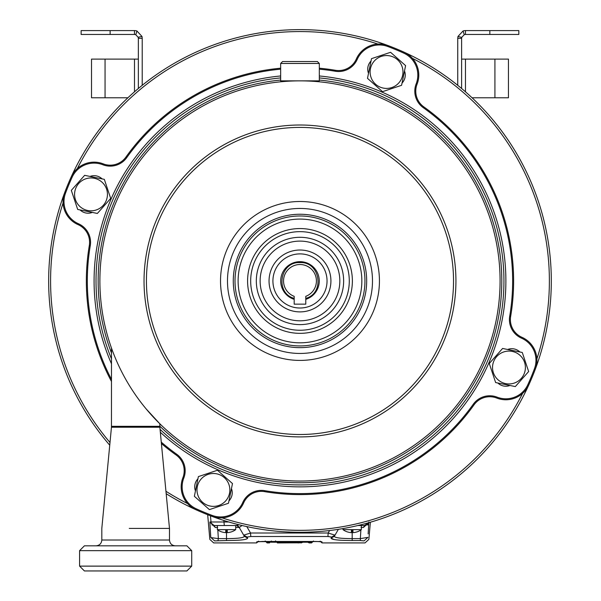 <?xml version="1.0" encoding="UTF-8"?>
<svg xmlns="http://www.w3.org/2000/svg" width="601" height="601" viewBox="0 0 601 601"><rect width="100%" height="100%" fill="white"/><g stroke="black" fill="none" stroke-linecap="round" stroke-linejoin="round"><path stroke-width="0.9" d="M304.129 254.208L303.362 254.103M299.982 253.892L298.284 253.945M296.594 254.103L295.669 254.238M295.316 254.298L294.911 254.373M294.926 307.547L295.316 307.614M295.7 307.682L296.601 307.81M298.299 307.967L299.982 308.02A27.068 27.068 0 0 0 323.421 267.422A27.068 27.068 0 0 0 276.543 267.422A27.068 27.068 0 0 0 299.982 308.02M330.918 280.952A30.929 30.929 0 0 1 284.513 307.742A30.929 30.929 0 0 1 284.513 254.17A30.929 30.929 0 0 1 330.918 280.952M368.849 521.991L368.143 533.928M334.336 536.377L334.381 536.25C334.719 537.79 340.654 538.571 352.178 538.609L360.352 538.609L360.352 540.532L364.078 540.892C365.295 543.597 365.295 543.597 364.078 540.892L367.932 537.369C369.172 540.059 369.172 540.059 367.932 537.369L360.352 538.609L360.878 529.999M246.801 526.596L250.557 533.019L328.146 533.019L329.596 530.533L328.146 533.019L335.02 535.145L334.381 536.25L338.378 529.331L335.02 535.145L331.677 537.046L327.928 536.513L250.775 536.513L247.026 537.046L247.665 538.158C247.169 539.69 240.122 540.479 226.517 540.532L214.617 540.892C213.408 543.597 213.408 543.597 214.617 540.892L210.771 537.369C209.524 540.059 209.524 540.059 210.771 537.369L209.884 522.615M305.781 299.351A19.285 19.285 0 0 0 315.615 269.669A19.285 19.285 0 0 0 284.348 269.669A19.285 19.285 0 0 0 294.182 299.351M305.781 298.381C325.239 293.123 320.1 261.435 299.982 262.592C279.863 261.435 274.732 293.123 294.182 298.381M305.781 296.331A16.43 16.43 0 0 0 313.129 271.089A16.43 16.43 0 0 0 286.842 271.089A16.43 16.43 0 0 0 294.182 296.331L294.182 304.159L305.781 304.159L305.781 296.331M210.215 528.287L210.297 529.691M329.453 533.357L328.146 533.019L327.928 536.513M340.985 538.195L339.219 538.015M367.752 525.049L368.082 524.485M368.3 524.034L368.518 523.456M368.729 522.697L363.387 527.49L361.028 527.453M241.7 525.777L239.236 527.453A3.869 3.869 0 0 0 235.885 525.514M217.825 529.999L218.343 538.609L226.517 538.609C238.071 538.571 243.998 537.782 244.314 536.25L239.236 527.453L235.697 527.453M247.026 537.046L243.675 535.145L250.557 533.019L250.775 536.513M217.675 527.453L215.316 527.49L209.847 521.991L214.129 525.514L217.675 525.514M210.928 537.602L218.343 538.609L217.99 540.532M328.116 534.161L328.101 534.582M328.409 536.52L328.807 536.528M241.549 539.953L242.211 539.886M360.352 540.532L352.178 540.532C338.603 540.487 331.549 539.69 331.038 538.158L334.073 539.563M336.598 539.901L338.972 540.111M347.333 540.479L349.451 540.509M334.381 536.25L331.038 538.158L331.677 537.046M258.573 541.155L256.642 542.921L256.74 541.839L262.547 541.478L316.149 541.478L321.963 541.839L322.038 542.771M321.204 541.689L321.941 541.817M256.74 541.839L257.491 541.689L256.74 541.839M250.579 534.161L250.594 534.582M244.314 536.25L247.665 538.158M235.697 525.514L217.337 525.514L217.337 529.646L235.697 529.646L235.697 525.514L236.471 525.514L214.857 525.514A3.869 3.854 -90 0 1 211.019 521.991L210.478 515.808M212.401 525.161L212.01 524.966M367.429 523.065A3.869 3.854 90 0 1 363.838 525.514L357.911 525.514L361.366 525.514L361.366 529.646L352.952 529.646L352.952 532.629A15.446 15.446 0 0 0 356.769 531.953L356.769 531.953M367.85 524.034L367.354 524.515M366.467 525.079L366.069 525.251M365.393 525.439L364.567 525.514L368.646 522.72M361.028 525.514L364.567 525.514L363.387 527.49M352.952 529.646L342.998 529.646L342.998 528.572M351.405 529.646L351.405 532.629A15.446 15.446 0 0 1 347.596 531.953L347.596 531.953M239.649 527.49L236.471 525.514L239.033 524.786M225.743 529.646L225.743 532.629A15.446 15.446 0 0 1 221.934 531.953L221.934 531.953M227.291 529.646L227.291 532.629A15.446 15.446 0 0 0 231.1 531.953L231.1 531.953M215.316 527.49L214.129 525.514M275.491 540.87L277.422 542.801L291.785 542.613M319.341 541.546L257.483 541.666M312.926 541.478L311.581 542.087L277.422 542.087L276.077 541.478M280.757 542.207L279.923 542.207M297.938 542.207L279.743 542.53M279.743 542.207L298.772 542.207M277.422 542.087L277.361 542.613L275.641 541.478M312.528 541.794L312.129 541.982M311.671 542.079L311.581 542.921L309.26 542.921L307.765 542.207M277.422 542.605L301.341 542.613L302.506 542.207M301.281 542.605L301.462 542.207M309.079 542.207L309.26 542.921M280.261 542.846L279.803 542.846M288.127 542.846L279.743 542.913M279.743 542.846L288.593 542.846M302.649 542.207L301.281 542.801L298.149 542.613M298.96 542.801L297.916 542.613M298.96 542.913L292.018 542.613M265.777 541.478L267.114 542.087L267.114 542.921L269.436 542.921L269.436 542.087L270.781 541.478M461.613 38.329L457.744 38.329L457.977 36.451L463.04 30.989L457.977 36.451L461.726 37.39L464.257 34.655L461.726 37.39L461.613 38.329L461.613 88.49M457.744 38.329L457.744 85.312M465.474 34.46A3.869 3.869 0 0 0 464.257 34.655L463.04 30.989A7.73 7.73 0 0 1 465.474 30.598L489.838 30.598L489.838 34.46L465.474 34.46L465.474 30.598M489.838 30.598L518.836 30.598L518.836 34.46L489.838 34.46M472.063 97.775L508.446 97.775L508.446 59.108L461.613 59.108M138.358 88.49L138.358 38.329L142.219 38.329L141.994 36.451L136.93 30.989A7.73 7.73 0 0 0 134.489 30.598L81.127 30.598L81.127 34.46L134.489 34.46L134.489 30.598M142.219 85.312L142.219 38.329M138.358 38.329L138.238 37.39L135.706 34.655A3.869 3.869 0 0 0 134.489 34.46M136.93 30.989L135.826 34.7M138.2 37.232L141.994 36.451M138.358 59.108L91.517 59.108L91.517 97.775L127.9 97.775M412.414 58.342A249.392 249.392 0 0 1 536.896 358.865M522.592 393.392A249.392 249.392 0 0 1 222.077 517.867M187.55 503.57A249.392 249.392 0 0 1 165.951 491.272M109.998 442.516A249.392 249.392 0 0 1 63.067 203.048M77.371 168.52A249.392 249.392 0 0 1 377.894 44.046M404.067 52.197A251.331 251.331 0 0 1 535.341 369.119A25.129 25.129 0 0 0 521.931 337.296A19.33 19.33 0 0 1 510.655 316.396L509.701 316.239A20.299 20.299 0 0 0 521.54 338.183A24.168 24.168 0 0 1 534.432 368.781A250.362 250.362 0 0 1 527.866 384.64A24.168 24.168 0 0 1 497.11 397.156A20.299 20.299 0 0 0 473.22 404.3A212.664 212.664 0 0 1 264.703 490.671L264.703 490.671A20.299 20.299 0 0 0 242.751 502.511A24.168 24.168 0 0 1 212.161 515.41A250.362 250.362 0 0 1 196.302 508.837A24.168 24.168 0 0 1 183.786 478.088A20.299 20.299 0 0 0 176.641 454.191A212.664 212.664 0 0 1 161.278 442.156M161.406 443.538A213.625 213.625 0 0 0 176.078 454.98A19.33 19.33 0 0 1 182.884 477.735A25.129 25.129 0 0 0 195.903 509.723A251.331 251.331 0 0 0 211.822 516.312A25.129 25.129 0 0 0 243.638 502.902A19.33 19.33 0 0 1 264.545 491.626A213.625 213.625 0 0 0 474.009 404.864A19.33 19.33 0 0 1 496.764 398.057A25.129 25.129 0 0 0 528.745 385.038A251.331 251.331 0 0 1 166.184 493.706M109.743 445.191A251.331 251.331 0 0 1 64.623 192.793A25.129 25.129 0 0 0 78.04 224.616A19.33 19.33 0 0 1 89.316 245.516L90.27 245.674A20.299 20.299 0 0 0 78.423 223.73A20.299 20.299 0 0 1 90.27 245.674A212.664 212.664 0 0 0 111.486 379.419M280.652 68.206A213.625 213.625 0 0 0 125.955 157.049A19.33 19.33 0 0 1 103.199 163.855A25.129 25.129 0 0 0 71.218 176.874A251.331 251.331 0 0 1 388.141 45.601A25.129 25.129 0 0 0 356.325 59.011A19.33 19.33 0 0 1 335.426 70.287L335.26 71.241A20.299 20.299 0 0 0 357.212 59.401A24.168 24.168 0 0 1 387.803 46.502A250.362 250.362 0 0 1 403.662 53.076A24.168 24.168 0 0 1 416.177 83.824A20.299 20.299 0 0 0 423.329 107.714A212.664 212.664 0 0 1 509.701 316.239M282.583 61.527L317.381 61.527L319.319 63.458L280.652 63.458L282.583 61.527M280.652 63.458L280.652 80.857L319.319 80.857L319.319 63.458M299.982 353.456A72.496 72.496 0 0 1 237.2 244.705A72.496 72.496 0 0 1 362.771 244.705A72.496 72.496 0 0 1 299.982 353.456M299.982 347.656A66.696 66.696 0 0 1 242.218 247.604A66.696 66.696 0 0 1 357.745 247.604A66.696 66.696 0 0 1 299.982 347.656M299.982 345.928A64.976 64.976 0 0 1 243.713 248.468A64.976 64.976 0 0 1 356.25 248.468A64.976 64.976 0 0 1 299.982 345.928M299.982 342.818A61.865 61.865 0 0 1 246.402 250.024A61.865 61.865 0 0 1 353.561 250.024A61.865 61.865 0 0 1 299.982 342.818M299.982 333.345A52.392 52.392 0 0 1 254.606 254.756A52.392 52.392 0 0 1 345.357 254.756A52.392 52.392 0 0 1 299.982 333.345M299.982 330.257A49.297 49.297 0 0 1 257.288 256.304A49.297 49.297 0 0 1 342.675 256.304A49.297 49.297 0 0 1 299.982 330.257M228.943 500.873A11.599 11.599 0 0 0 231.453 488.59M197.932 478.817A11.599 11.599 0 0 0 195.46 490.942M519.895 351.991A11.599 11.599 0 0 0 507.62 349.481M497.846 383.002A11.599 11.599 0 0 0 509.971 385.481M371.02 61.039A11.599 11.599 0 0 0 368.511 73.322M402.031 83.096A11.599 11.599 0 0 0 404.511 70.971M80.068 209.922A11.599 11.599 0 0 0 92.344 212.431M102.117 178.903A11.599 11.599 0 0 0 90 176.431M387.803 46.502L388.148 45.601A251.331 251.331 0 0 1 404.067 52.189A25.129 25.129 0 0 1 417.079 84.178A19.33 19.33 0 0 0 423.885 106.933A213.625 213.625 0 0 1 510.655 316.396M319.319 68.206A213.625 213.625 0 0 1 335.426 70.287M111.486 381.485A213.625 213.625 0 0 1 89.316 245.516M160.332 432.254A205.895 205.895 0 0 0 490.206 359.751A205.895 205.895 0 0 0 319.319 75.966M280.652 75.966A205.895 205.895 0 0 0 111.486 363.793M527.866 384.64L528.745 385.038A251.331 251.331 0 0 0 535.341 369.119L534.432 368.781M125.955 157.049L126.743 157.612A20.299 20.299 0 0 1 102.854 164.757A24.168 24.168 0 0 0 72.097 177.272L71.218 176.874A251.331 251.331 0 0 0 64.623 192.793L65.532 193.131A24.168 24.168 0 0 0 78.423 223.73L78.04 224.616M319.319 77.912A203.964 203.964 0 0 1 471.214 391.769A203.964 203.964 0 0 1 160.054 429.354M111.486 358.865A203.964 203.964 0 0 1 280.652 77.912M129.253 528.414L169.482 528.414L129.253 528.414M191.719 566.119L186.888 570.95L84.418 570.95L79.587 566.119L191.719 566.119L191.719 550.651L79.587 550.651L84.418 545.821L186.888 545.821L191.719 550.651M111.486 348.084L111.455 427.228L101.817 528.414L101.817 540.021L169.482 540.021C169.828 543.537 171.766 545.475 175.282 545.821M146.163 408.928L159.821 423.758L159.851 427.228L111.455 427.228M319.319 80.068A201.816 201.816 0 0 1 501.565 290.636A201.816 201.816 0 0 1 159.821 426.154M111.486 353.057A201.816 201.816 0 0 1 280.652 80.068M299.982 481.055A200.095 200.095 0 0 1 126.698 180.909A200.095 200.095 0 0 1 473.272 180.909A200.095 200.095 0 0 1 299.982 481.055A200.095 200.095 0 0 1 126.698 180.909A200.095 200.095 0 0 1 473.272 180.909A200.095 200.095 0 0 1 299.982 481.055M502.601 348.46L522.284 352.479L528.647 371.538L515.32 386.578L495.637 382.552L489.274 363.5L502.601 348.46M498.064 379.817A16.43 16.43 0 0 0 525.064 370.809A16.43 16.43 0 0 0 503.758 351.931A16.43 16.43 0 0 0 498.064 379.817A16.43 16.43 0 0 0 525.064 370.809A16.43 16.43 0 0 0 503.758 351.931A16.43 16.43 0 0 0 498.064 379.817M367.489 78.34L371.508 58.658L390.567 52.295L405.6 65.622L401.581 85.304L382.521 91.668L367.489 78.34M398.846 82.878A16.43 16.43 0 0 0 389.831 55.878A16.43 16.43 0 0 0 370.96 77.183A16.43 16.43 0 0 0 398.846 82.878A16.43 16.43 0 0 0 389.831 55.878A16.43 16.43 0 0 0 370.96 77.183A16.43 16.43 0 0 0 398.846 82.878M97.37 213.453L77.679 209.433L71.324 190.374L84.643 175.334L104.334 179.361L110.689 198.413L97.37 213.453M101.907 182.095A16.43 16.43 0 0 0 74.907 191.103A16.43 16.43 0 0 0 96.205 209.982A16.43 16.43 0 0 0 101.907 182.095A16.43 16.43 0 0 0 74.907 191.103A16.43 16.43 0 0 0 96.205 209.982A16.43 16.43 0 0 0 101.907 182.095M232.482 483.572L228.463 503.255L209.403 509.618L194.363 496.291L198.383 476.608L217.442 470.245L232.482 483.572M201.125 479.035A16.43 16.43 0 0 0 210.132 506.034A16.43 16.43 0 0 0 229.011 484.729A16.43 16.43 0 0 0 201.125 479.035A16.43 16.43 0 0 0 210.132 506.034A16.43 16.43 0 0 0 229.011 484.729A16.43 16.43 0 0 0 201.125 479.035M260.135 280.952A39.846 39.846 0 0 0 319.905 315.465A39.846 39.846 0 0 0 319.905 246.448A39.846 39.846 0 0 0 260.135 280.952M343.644 280.952A43.663 43.663 0 0 1 299.982 324.615A43.663 43.663 0 0 1 256.319 280.952A43.663 43.663 0 0 1 299.982 237.297A43.663 43.663 0 0 1 343.644 280.952M209.847 521.991L223.955 521.991L223.948 520.504M224.323 525.514L223.955 521.991L228.786 521.991M352.178 540.532L352.178 529.646M226.517 540.532L226.517 529.646M275.491 540.983L277.422 542.921L301.281 542.801M301.281 542.207L309.26 542.207M269.436 542.087L267.114 542.087M275.919 542.2L270.938 542.2L275.919 542.207M494.916 59.108L494.916 97.775M465.474 59.108L465.474 91.803M110.126 30.598L110.126 34.46M105.055 59.108L105.055 97.775M134.489 91.803L134.489 59.108M126.743 157.612L126.743 157.612A212.664 212.664 0 0 1 280.652 69.175M319.319 69.175A212.664 212.664 0 0 1 335.26 71.241M72.097 177.272A250.362 250.362 0 0 0 65.532 193.131M423.885 106.933L423.329 107.714M176.078 454.98L176.641 454.191M264.545 491.626L264.703 490.671M474.009 404.864L473.22 404.3M243.638 502.902L242.751 502.511M496.764 398.057L497.11 397.156M521.931 337.296L521.54 338.183M417.079 84.178L416.177 83.824M404.067 52.189L403.662 53.076M356.325 59.011L357.212 59.401M103.199 163.855L102.854 164.757M182.884 477.735L183.786 478.088M195.903 509.723L196.302 508.837M211.822 516.312L212.161 515.41M159.821 426.327L111.486 426.327M299.982 436.904A155.952 155.952 0 0 1 164.929 202.98A155.952 155.952 0 0 1 435.041 202.98A155.952 155.952 0 0 1 299.982 436.904M299.982 434.5A153.54 153.54 0 0 1 167.01 204.182A153.54 153.54 0 0 1 432.953 204.182A153.54 153.54 0 0 1 299.982 434.5M299.982 360.412A79.452 79.452 0 0 1 231.175 241.226A79.452 79.452 0 0 1 368.789 241.226A79.452 79.452 0 0 1 299.982 360.412M320.13 541.155L322.053 542.913L365.01 542.921L368.864 539.39L370.366 522.231M256.642 542.921L213.686 542.921L209.839 539.39L207.676 514.719M342.998 529.646A15.468 15.468 0 0 0 347.536 531.953M356.829 531.953A15.468 15.468 0 0 0 361.366 529.646M217.337 529.646A15.468 15.468 0 0 0 221.867 531.953M231.167 531.953A15.468 15.468 0 0 0 235.697 529.646M259.399 541.546L258.58 541.584M321.212 541.666L316.149 541.478M298.87 542.207L279.833 542.207M311.581 542.921L313.519 540.983M301.341 542.613L277.361 542.613M309.169 542.207L301.371 542.207M288.623 542.846L279.773 542.846M301.281 542.921L302.776 542.207M269.436 542.921L271.367 540.983M267.114 542.921L265.184 540.983M315.45 81.458L315.45 80.857M284.513 81.458L284.513 80.857M159.851 427.228L169.482 528.414L169.482 540.021M79.587 566.119L79.587 550.651M101.817 540.021C101.479 543.537 99.541 545.475 96.017 545.821"/></g></svg>
